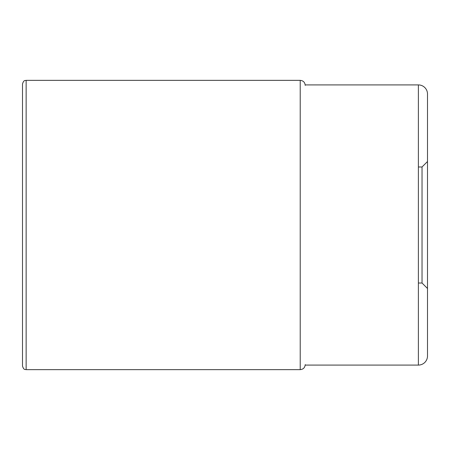 <?xml version="1.0" encoding="UTF-8"?>
<svg xmlns="http://www.w3.org/2000/svg" width="450" height="450" viewBox="0 0 450 450"><rect width="100%" height="100%" fill="white"/><g stroke="black" fill="none" stroke-linecap="round" stroke-linejoin="round"><path stroke-width="0.67" d="M22.5 225L22.5 84.004C23.794 79.588 25.273 80.73 26.145 80.359L26.145 369.641C25.273 369.27 23.794 370.412 22.5 365.996L22.5 225L22.5 365.996M427.5 355.978L427.5 94.022A9.112 9.112 0 0 0 418.387 84.915L418.387 365.085A9.112 9.112 0 0 0 427.5 355.978L427.5 94.022M305.207 84.915L418.387 84.915M305.207 365.085L418.387 365.085M418.387 283.016L422.032 283.016L422.032 166.984L418.387 166.984M26.145 80.359L300.212 80.359L300.212 369.641C303.261 369.349 304.926 367.678 305.224 364.629M300.212 80.359C303.261 80.651 304.926 82.322 305.224 85.371M300.212 369.641L26.145 369.641M422.032 166.984L427.5 161.516M422.032 283.016L427.5 288.484"/></g></svg>
